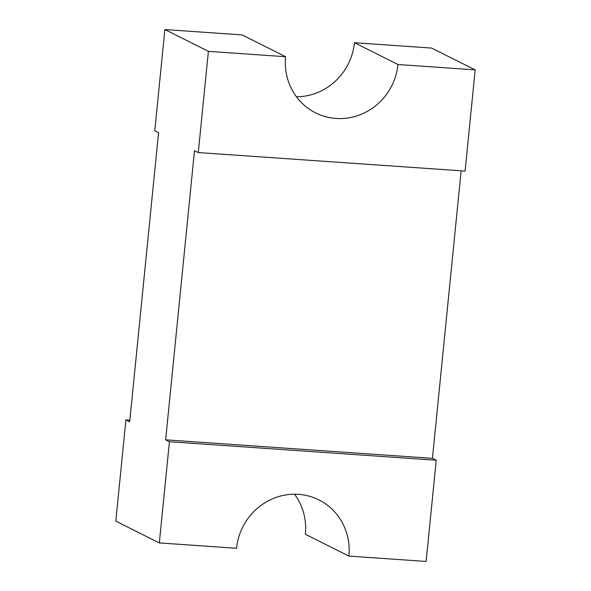 <?xml version="1.0" encoding="UTF-8"?>
<svg xmlns="http://www.w3.org/2000/svg" width="591" height="591" viewBox="0 0 591 591"><rect width="100%" height="100%" fill="white"/><g stroke="black" fill="none" stroke-linecap="round" stroke-linejoin="round"><path stroke-width="0.89" d="M461.143 170.806L432.442 458.35L165.643 439.822L194.498 150.661L198.288 152.559L208.387 51.351L164.874 29.55L242.111 34.913L285.616 56.714A58.457 55.953 116.6 0 0 315.601 112.881A58.457 55.953 116.6 0 0 397.957 64.515L475.186 69.878L465.087 171.08L198.288 152.559M159.319 542.922L169.425 441.721L436.224 460.241L426.126 561.45L348.889 556.087A58.457 55.953 116.6 0 0 318.911 499.92A58.457 55.953 116.6 0 0 236.555 548.285L159.319 542.922L115.814 521.122L125.913 419.92L129.695 421.811L158.558 132.65L154.776 130.759L164.874 29.55M169.425 441.721L165.643 439.822M348.889 556.087L305.384 534.286A58.457 55.953 116.6 0 0 294.547 494.224M436.224 460.241L432.442 458.35M475.186 69.878L431.681 48.078L354.445 42.715L397.957 64.515M125.913 419.92L129.857 420.194M208.387 51.351L285.616 56.714M296.453 96.776A58.457 55.953 116.6 0 0 354.445 42.715"/></g></svg>

